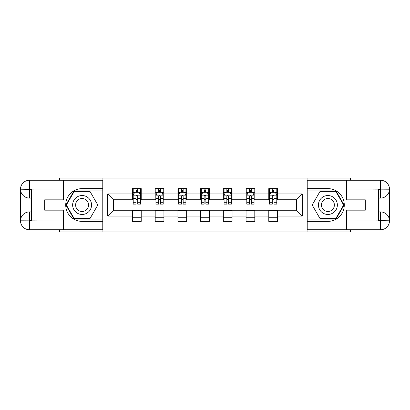 <?xml version="1.0" encoding="UTF-8"?>
<svg xmlns="http://www.w3.org/2000/svg" width="410" height="410" viewBox="0 0 410 410"><rect width="100%" height="100%" fill="white"/><g stroke="black" fill="none" stroke-linecap="round" stroke-linejoin="round"><path stroke-width="0.61" d="M59.527 229.754L59.527 231.942L350.473 231.942L350.473 229.754M350.473 180.246L350.473 178.058L307.08 178.058L307.08 231.942M307.08 178.058L59.527 178.058L59.527 180.246M102.92 231.942L102.92 178.058M277.519 193.935L277.519 188.615L268.781 188.615L268.781 193.935L254.8 193.935L254.8 188.615L246.067 188.615L246.067 193.935L232.086 193.935L232.086 188.615L223.347 188.615L223.347 193.935L209.366 193.935L209.366 188.615L200.633 188.615L200.633 193.935L186.652 193.935L186.652 188.615L177.914 188.615L177.914 193.935L163.933 193.935L163.933 188.615L155.2 188.615L155.2 193.935L141.219 193.935L141.219 188.615L132.481 188.615L132.481 193.935L107.727 193.935L107.727 216.065L113.549 210.243L132.481 210.243L132.481 221.385L141.219 221.385L141.219 210.243L155.2 210.243L155.2 221.385L163.933 221.385L163.933 210.243L177.914 210.243L177.914 221.385L186.652 221.385L186.652 210.243L200.633 210.243L200.633 221.385L209.366 221.385L209.366 210.243L223.347 210.243L223.347 221.385L232.086 221.385L232.086 210.243L246.067 210.243L246.067 221.385L254.8 221.385L254.8 210.243L268.781 210.243L268.781 221.385L277.519 221.385L277.519 210.243L296.45 210.243L296.45 199.757L277.519 199.757L277.519 193.935L302.272 193.935L302.272 216.065L277.519 216.065M268.781 216.065L254.8 216.065M246.067 216.065L232.086 216.065M223.347 216.065L209.366 216.065M200.633 216.065L186.652 216.065M177.914 216.065L163.933 216.065M155.2 216.065L141.219 216.065M132.481 216.065L107.727 216.065M268.781 193.935L268.781 199.757L254.8 199.757L254.8 193.935M246.067 193.935L246.067 199.757L232.086 199.757L232.086 193.935M223.347 193.935L223.347 199.757L209.366 199.757L209.366 193.935M200.633 193.935L200.633 199.757L186.652 199.757L186.652 193.935M177.914 193.935L177.914 199.757L163.933 199.757L163.933 193.935M155.2 193.935L155.2 199.757L141.219 199.757L141.219 193.935M132.481 193.935L132.481 199.757L113.549 199.757L107.727 193.935M113.549 199.757L113.549 210.243M302.272 216.065L296.45 210.243M296.45 199.757L302.272 193.935M132.481 192.259L133.209 192.259M135.976 192.259L137.724 192.259M140.492 192.259L141.219 192.259M132.481 199.614L133.209 199.614M135.976 199.614L137.724 199.614M140.492 199.614L141.219 199.614M132.481 210.386L141.219 210.386M132.481 217.741L141.219 217.741M155.2 210.386L163.933 210.386M155.2 217.741L163.933 217.741M155.2 192.259L155.928 192.259M158.69 192.259L160.438 192.259M163.206 192.259L163.933 192.259M155.2 199.614L155.928 199.614M158.69 199.614L160.438 199.614M163.206 199.614L163.933 199.614M177.914 210.386L186.652 210.386M177.914 217.741L186.652 217.741M177.914 192.259L178.642 192.259M181.41 192.259L183.157 192.259M185.925 192.259L186.652 192.259M177.914 199.614L178.642 199.614M181.41 199.614L183.157 199.614M185.925 199.614L186.652 199.614M200.633 210.386L209.366 210.386M200.633 217.741L209.366 217.741M200.633 192.259L201.361 192.259M204.129 192.259L205.871 192.259M208.639 192.259L209.366 192.259M200.633 199.614L201.361 199.614M204.129 199.614L205.871 199.614M208.639 199.614L209.366 199.614M223.347 210.386L232.086 210.386M223.347 217.741L232.086 217.741M223.347 192.259L224.075 192.259M226.843 192.259L228.59 192.259M231.358 192.259L232.086 192.259M223.347 199.614L224.075 199.614M226.843 199.614L228.59 199.614M231.358 199.614L232.086 199.614M246.067 210.386L254.8 210.386M246.067 217.741L254.8 217.741M246.067 192.259L246.794 192.259M249.562 192.259L251.309 192.259M254.072 192.259L254.8 192.259M246.067 199.614L246.794 199.614M249.562 199.614L251.309 199.614M254.072 199.614L254.8 199.614M268.781 210.386L277.519 210.386M268.781 217.741L277.519 217.741M268.781 192.259L269.508 192.259M272.276 192.259L274.023 192.259M276.791 192.259L277.519 192.259M268.781 199.614L269.508 199.614M272.276 199.614L274.023 199.614M276.791 199.614L277.519 199.614M137.724 190.512L135.976 190.512M140.492 202.299L137.724 202.299L137.724 204.129L140.492 204.129L140.492 195.242L139.036 192.331L134.664 192.331L133.209 195.242L133.209 204.129L135.976 204.129L135.976 202.299L133.209 202.299M133.209 195.242L133.209 188.615M140.492 195.242L140.492 188.615M135.976 192.331L135.976 188.615M137.724 188.615L137.724 192.331M137.724 202.299L137.724 196.334C137.14 195.211 136.561 195.211 135.976 196.334L135.976 202.299M86.828 196.805A9.466 9.466 0 0 0 73.897 200.27A9.466 9.466 0 0 0 77.367 213.195A9.466 9.466 0 0 0 90.292 209.73A9.466 9.466 0 0 0 86.828 196.805M85.336 199.388A6.478 6.478 0 0 0 76.486 201.761A6.478 6.478 0 0 0 78.858 210.612A6.478 6.478 0 0 0 87.709 208.239A6.478 6.478 0 0 0 85.336 199.388M89.959 218.617L74.236 218.617L66.374 205L74.236 191.383L89.959 191.383L97.821 205L89.959 218.617M332.633 196.805A9.466 9.466 0 0 0 319.708 200.27A9.466 9.466 0 0 0 323.172 213.195A9.466 9.466 0 0 0 336.103 209.73A9.466 9.466 0 0 0 332.633 196.805M331.142 199.388A6.478 6.478 0 0 0 322.291 201.761A6.478 6.478 0 0 0 324.664 210.612A6.478 6.478 0 0 0 333.514 208.239A6.478 6.478 0 0 0 331.142 199.388M335.764 218.617L320.041 218.617L312.179 205L320.041 191.383L335.764 191.383L343.626 205L335.764 218.617M31.421 198.081L29.453 198.081A8.953 8.953 0 0 1 20.5 189.2A8.953 8.953 0 0 1 29.453 180.246L102.777 180.246L102.777 188.615L82.097 188.615A16.385 16.385 0 0 0 65.713 205A16.385 16.385 0 0 0 82.097 221.385L102.777 221.385L102.777 229.754L29.453 229.754A8.953 8.953 0 0 1 20.5 220.8A8.953 8.953 0 0 1 29.453 211.919L31.421 211.919M102.777 221.385L102.777 188.615M63.458 180.246L63.458 199.829L44.675 199.829L44.675 210.171L63.458 210.171L63.458 229.754M29.453 198.081A8.953 8.953 0 0 1 20.5 189.2L29.453 189.348L29.453 198.081A8.953 8.953 0 0 1 20.5 189.2L20.5 220.8L63.458 221.016M29.453 221.016L29.453 229.754A8.953 8.953 0 0 1 20.5 220.8A8.953 8.953 0 0 1 29.453 211.919L29.453 220.652L31.421 220.652L31.421 189.348L29.453 189.348M102.777 190.947L73.984 190.947L65.872 205L73.984 219.053L102.777 219.053M378.579 211.919L380.547 211.919A8.953 8.953 0 0 1 389.5 220.8A8.953 8.953 0 0 1 380.547 229.754L307.223 229.754L307.223 221.385L327.903 221.385A16.385 16.385 0 0 0 344.287 205A16.385 16.385 0 0 0 327.903 188.615L307.223 188.615L307.223 180.246L380.547 180.246A8.953 8.953 0 0 1 389.5 189.2A8.953 8.953 0 0 1 380.547 198.081L378.579 198.081M307.223 188.615L307.223 221.385M346.542 229.754L346.542 210.171L365.325 210.171L365.325 199.829L346.542 199.829L346.542 180.246M380.547 211.919A8.953 8.953 0 0 1 389.5 220.8L380.547 220.652L380.547 211.919A8.953 8.953 0 0 1 389.5 220.8L389.5 189.2L346.542 188.984M380.547 188.984L380.547 180.246A8.953 8.953 0 0 1 389.5 189.2A8.953 8.953 0 0 1 380.547 198.081L380.547 189.348L378.579 189.348L378.579 220.652L380.547 220.652M307.223 219.053L336.015 219.053L344.128 205L336.015 190.947L307.223 190.947M160.438 190.512L158.69 190.512M163.206 202.299L160.438 202.299L160.438 204.129L163.206 204.129L163.206 195.242L161.75 192.331L157.384 192.331L155.928 195.242L155.928 204.129L158.69 204.129L158.69 202.299L155.928 202.299M155.928 195.242L155.928 188.615M163.206 195.242L163.206 188.615M158.69 192.331L158.69 188.615M160.438 188.615L160.438 192.331M160.438 202.299L160.438 196.334C159.859 195.211 159.275 195.211 158.69 196.334L158.69 202.299M183.157 190.512L181.41 190.512M185.925 202.299L183.157 202.299L183.157 204.129L185.925 204.129L185.925 195.242L184.469 192.331L180.098 192.331L178.642 195.242L178.642 204.129L181.41 204.129L181.41 202.299L178.642 202.299M178.642 195.242L178.642 188.615M185.925 195.242L185.925 188.615M181.41 192.331L181.41 188.615M183.157 188.615L183.157 192.331M183.157 202.299L183.157 196.334C182.573 195.211 181.994 195.211 181.41 196.334L181.41 202.299M205.871 190.512L204.129 190.512M208.639 202.299L205.871 202.299L205.871 204.129L208.639 204.129L208.639 195.242L207.183 192.331L202.817 192.331L201.361 195.242L201.361 204.129L204.129 204.129L204.129 202.299L201.361 202.299M201.361 195.242L201.361 188.615M208.639 195.242L208.639 188.615M204.129 192.331L204.129 188.615M205.871 188.615L205.871 192.331M205.871 202.299L205.871 196.334C205.292 195.211 204.708 195.211 204.129 196.334L204.129 202.299M228.59 190.512L226.843 190.512M231.358 202.299L228.59 202.299L228.59 204.129L231.358 204.129L231.358 195.242L229.902 192.331L225.531 192.331L224.075 195.242L224.075 204.129L226.843 204.129L226.843 202.299L224.075 202.299M224.075 195.242L224.075 188.615M231.358 195.242L231.358 188.615M226.843 192.331L226.843 188.615M228.59 188.615L228.59 192.331M228.59 202.299L228.59 196.334C228.006 195.211 227.427 195.211 226.843 196.334L226.843 202.299M251.309 190.512L249.562 190.512M254.072 202.299L251.309 202.299L251.309 204.129L254.072 204.129L254.072 195.242L252.616 192.331L248.25 192.331L246.794 195.242L246.794 204.129L249.562 204.129L249.562 202.299L246.794 202.299M246.794 195.242L246.794 188.615M254.072 195.242L254.072 188.615M249.562 192.331L249.562 188.615M251.309 188.615L251.309 192.331M251.309 202.299L251.309 196.334C250.725 195.211 250.141 195.211 249.562 196.334L249.562 202.299M274.023 190.512L272.276 190.512M276.791 202.299L274.023 202.299L274.023 204.129L276.791 204.129L276.791 195.242L275.335 192.331L270.964 192.331L269.508 195.242L269.508 204.129L272.276 204.129L272.276 202.299L269.508 202.299M269.508 195.242L269.508 188.615M276.791 195.242L276.791 188.615M272.276 192.331L272.276 188.615M274.023 188.615L274.023 192.331M274.023 202.299L274.023 196.334C273.444 195.211 272.86 195.211 272.276 196.334L272.276 202.299M140.456 195.17L133.245 195.17M133.209 192.505L134.577 192.505M139.123 192.505L140.492 192.505M135.976 198.399L133.209 198.399M140.492 198.399L137.724 198.399M137.724 191.439L135.976 191.439M63.458 188.984L29.248 189.138M20.5 220.8A8.953 8.953 0 0 1 29.453 211.919M20.5 189.2A8.953 8.953 0 0 1 29.453 180.246L29.453 188.984M346.542 221.016L380.752 220.862M389.5 189.2A8.953 8.953 0 0 1 380.547 198.081M389.5 220.8A8.953 8.953 0 0 1 380.547 229.754L380.547 221.016M163.17 195.17L155.964 195.17M155.928 192.505L157.296 192.505M161.837 192.505L163.206 192.505M158.69 198.399L155.928 198.399M163.206 198.399L160.438 198.399M160.438 191.439L158.69 191.439M185.889 195.17L178.678 195.17M178.642 192.505L180.01 192.505M184.556 192.505L185.925 192.505M181.41 198.399L178.642 198.399M185.925 198.399L183.157 198.399M183.157 191.439L181.41 191.439M208.603 195.17L201.397 195.17M201.361 192.505L202.73 192.505M207.27 192.505L208.639 192.505M204.129 198.399L201.361 198.399M208.639 198.399L205.871 198.399M205.871 191.439L204.129 191.439M231.322 195.17L224.111 195.17M224.075 192.505L225.444 192.505M229.989 192.505L231.358 192.505M226.843 198.399L224.075 198.399M231.358 198.399L228.59 198.399M228.59 191.439L226.843 191.439M254.036 195.17L246.83 195.17M246.794 192.505L248.163 192.505M252.703 192.505L254.072 192.505M249.562 198.399L246.794 198.399M254.072 198.399L251.309 198.399M251.309 191.439L249.562 191.439M276.755 195.17L269.544 195.17M269.508 192.505L270.877 192.505M275.423 192.505L276.791 192.505M272.276 198.399L269.508 198.399M276.791 198.399L274.023 198.399M274.023 191.439L272.276 191.439"/></g></svg>
